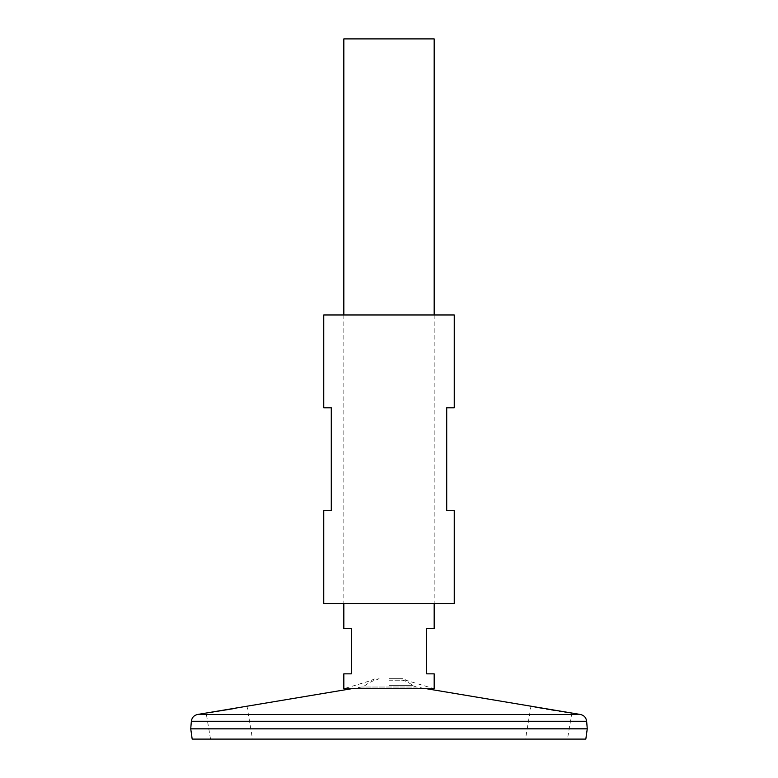 <?xml version="1.0" encoding="UTF-8"?>
<svg xmlns="http://www.w3.org/2000/svg" width="778" height="778" viewBox="0 0 778 778"><rect width="100%" height="100%" fill="white"/><g stroke="black" fill="none" stroke-linecap="round" stroke-linejoin="round"><path stroke-width="0.58" stroke-dasharray="3.89 2.92" d="M323.745 314.964L454.255 314.964M323.745 603.582L454.255 603.582M323.745 510.718L331.282 510.718L331.282 407.818L323.745 407.818M454.255 407.818L446.718 407.818L446.718 510.718L454.255 510.718M233.351 708.69L234.411 708.505M235.569 708.311L244.905 706.609M246.12 706.375L247.005 706.2L252.51 739.1L210.527 739.1L252.51 739.1M207.026 712.911L207.726 712.804M208.592 712.677L210.323 712.415M531.948 706.385L530.995 706.2L525.49 739.1L567.473 739.1L525.49 739.1M569.175 712.638L567.172 712.337M564.069 711.86L562.513 711.627M559.003 711.073L555.278 710.479M551.398 709.837L549.093 709.458M546.38 708.991L543.55 708.505M538.58 707.62L537.024 707.338M534.535 706.871L532.551 706.502M190.756 728.811L587.244 728.811M190.736 728.84L587.264 728.84M192.176 739.1L585.824 739.1M389 685.632L413.099 685.632L389 685.632M389 678.863L398.783 678.863L389 678.863M389 678.727L402.703 678.727L389 678.727M389 680.731L407.478 680.731L389 680.731M351.432 688.734L361.653 687.023L364.901 685.632A40.407 40.407 0 0 1 379.217 678.863L375.297 678.727A41.662 41.662 0 0 0 370.523 680.731L343.827 688.734L434.173 688.734L407.478 680.731A41.662 41.662 0 0 0 402.703 678.727L398.783 678.863A40.407 40.407 0 0 1 413.099 685.632L416.347 687.023L361.653 687.023L416.347 687.023L426.568 688.734M343.827 38.9L434.173 38.9M343.827 673.845L351.355 673.845L351.355 628.673L343.827 628.673M434.173 628.673L426.645 628.673L426.645 673.845L434.173 673.845M210.527 739.1L206.16 713.037M197.612 714.467L580.388 714.467M191.349 721.284L586.651 721.284M343.827 314.964L343.827 603.582M434.173 314.964L434.173 603.582M571.84 713.037L567.473 739.1"/><path stroke-width="1.17" d="M454.255 314.964L323.745 314.964L323.745 407.818L331.282 407.818L331.282 510.718L323.745 510.718L323.745 603.582L454.255 603.582L454.255 510.718L446.718 510.718L446.718 407.818L454.255 407.818L454.255 314.964M210.352 712.415L233.351 708.69M234.411 708.505L235.569 708.311M244.905 706.609L246.12 706.375M351.432 688.734L206.296 713.018M206.423 712.998L207.026 712.911M207.726 712.804L208.592 712.677M426.568 688.734L571.558 712.998M571.363 712.969L570.352 712.823M570.293 712.813L569.175 712.638M567.172 712.337L564.069 711.86M562.513 711.627L559.003 711.073M555.278 710.479L551.398 709.837M549.093 709.458L546.38 708.991M543.55 708.505L538.58 707.62M537.024 707.338L534.535 706.871M532.551 706.502L531.948 706.385M587.264 728.811L190.756 728.84L587.264 728.84L586.651 721.284L191.349 721.284C191.884 717.588 193.975 715.313 197.612 714.467L580.388 714.467L571.84 713.037M587.264 728.84L585.824 739.1L192.176 739.1L190.736 728.84M434.173 603.582L434.173 628.673L426.645 628.673L426.645 673.845L434.173 673.845L434.173 688.734L343.827 688.734L343.827 673.845L351.355 673.845L351.355 628.673L343.827 628.673L343.827 603.582M434.173 314.964L434.173 38.9L343.827 38.9L343.827 314.964M206.16 713.037L197.612 714.467M586.651 721.284C586.116 717.588 584.025 715.313 580.388 714.467M191.349 721.284L190.736 728.811"/></g></svg>

